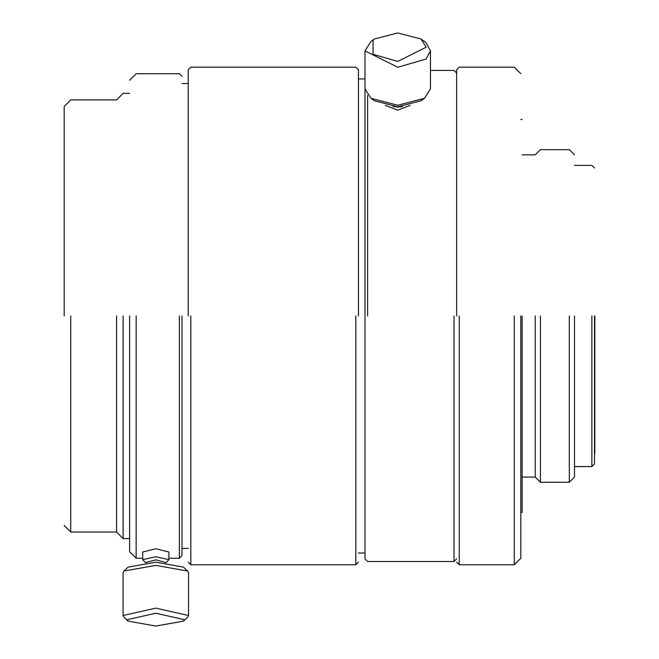 <?xml version="1.0" encoding="UTF-8"?>
<svg xmlns="http://www.w3.org/2000/svg" width="659" height="659" viewBox="0 0 659 659"><rect width="100%" height="100%" fill="white"/><g stroke="black" fill="none" stroke-linecap="round" stroke-linejoin="round"><path stroke-width="0.99" d="M385.251 105.358L397.723 110.177L410.186 105.358M392.986 106.593L397.723 107.038L402.46 106.593M364.987 315.966L364.987 558.881L364.987 88.866L370.992 98.323L374.469 100.778L397.723 106.791L420.977 100.778L424.454 98.323L430.459 88.866L430.459 50.875L426.076 42.695L420.977 38.972L397.723 32.95L374.469 38.972L373.052 40.067L373.052 54.31L397.723 61.435L426.2 47.193L420.977 38.972M370.992 98.323L397.723 105.234L424.454 98.323M374.469 38.972L370.992 41.426L364.987 50.875L397.723 67.243L426.076 59.063L430.459 50.875M155.804 626.05L183.515 621.124L184.281 619.641L155.804 613.232L127.319 619.641L128.085 621.124L155.804 626.05M183.515 621.124L187.658 617.195L188.54 615.498L155.804 608.133L123.06 615.498L123.95 617.195L128.085 621.124M188.54 615.498L188.54 572.753L187.658 571.048L155.804 565.389L123.95 571.048L123.06 572.753L123.06 615.498M187.658 571.048L183.515 567.127L155.804 562.201L128.085 567.127L123.95 571.048M166.274 562.646L155.804 559.87L145.326 562.646M165.994 562.77L168.893 559.672L155.804 556.731L142.706 559.672L145.606 562.77M168.893 559.672L168.893 552.02L155.804 548.725L142.706 552.02L142.706 559.672M64.187 315.966L64.187 106.445L64.187 315.966M70.735 315.966L70.735 532.035L70.735 315.966M116.569 315.966L116.569 532.035L116.569 315.966M123.118 315.966L123.118 538.584L123.118 315.966M129.609 315.966L129.609 551.682L129.609 315.966M136.158 315.966L136.158 558.231L136.158 315.966M179.372 315.966L179.372 558.231L179.372 315.966M181.991 315.966L181.991 555.611L181.991 315.966M188.202 315.966L188.202 69.78L188.202 315.966M190.822 315.966L190.822 564.771L190.822 315.966M355.819 315.966L355.819 564.771L355.819 315.966M358.438 315.966L358.438 69.78L358.438 315.966M367.598 315.966L367.598 95.283M454.035 315.966L454.035 561.501L454.035 315.966M456.646 315.966L456.646 69.78L456.646 315.966M459.265 315.966L459.265 564.771L459.265 315.966M514.267 315.966L514.267 564.771L514.267 315.966M520.816 315.966L520.816 558.231L520.816 315.966M522.126 315.966L522.126 512.397L522.126 315.966M535.223 315.966L535.223 477.075L535.223 315.966M540.421 315.966L540.421 482.273L540.421 315.966M569.31 315.966L569.31 482.273L569.31 315.966M574.508 315.966L574.508 477.075L574.508 315.966M591.873 315.966L591.873 466.564L591.873 315.966M594.492 315.966L594.492 463.944L594.492 315.966M594.813 315.966L594.813 453.466L594.813 315.966M64.187 525.487L70.735 532.035L116.569 532.035L123.118 538.584L129.609 538.584M129.609 551.682L136.158 558.231L142.706 558.231M168.893 558.231L179.372 558.231L181.991 555.611M181.991 548.403L188.202 548.403M188.202 562.152L190.822 564.771L355.819 564.771L358.438 562.152M358.438 552.992L364.987 552.992M364.987 558.881L367.598 561.501L454.035 561.501L456.646 558.881M456.646 562.152L459.265 564.771L514.267 564.771L520.816 558.231M520.816 512.397L522.126 512.397M522.126 477.075L535.223 477.075L540.421 482.273L569.31 482.273L574.508 477.075M574.508 466.564L591.873 466.564L594.492 463.944M594.492 167.987L591.873 165.376L574.508 165.376M574.508 154.857L569.31 149.659L540.421 149.659L535.223 154.857L522.126 154.857M520.816 119.543L522.126 119.543M520.816 73.709L514.267 67.16L459.265 67.16L456.646 69.78M456.646 73.05L454.035 70.431L430.459 70.431M358.438 78.948L364.987 78.948M358.438 69.78L355.819 67.16L190.822 67.16L188.202 69.78M181.991 83.528L188.202 83.528M181.991 76.329L179.372 73.709L136.158 73.709L129.609 80.25M64.187 106.445L70.735 99.896L116.569 99.896L123.118 93.347L129.609 93.347M364.987 88.866L364.987 50.875"/></g></svg>
